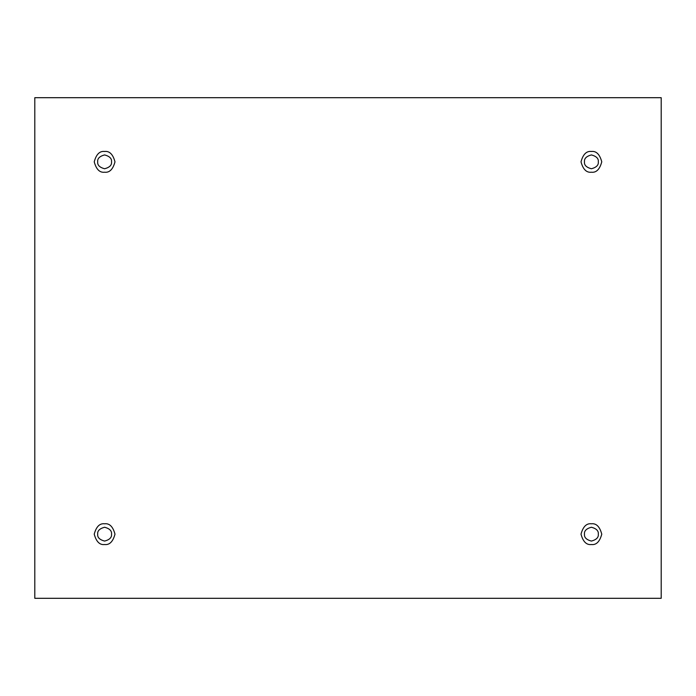 <?xml version="1.0" encoding="UTF-8"?>
<svg xmlns="http://www.w3.org/2000/svg" width="696" height="696" viewBox="0 0 696 696"><rect width="100%" height="100%" fill="white"/><g stroke="black" fill="none" stroke-linecap="round" stroke-linejoin="round"><path stroke-width="0.52" stroke-dasharray="3.48 2.61" d="M104.609 151.467C109.516 150.875 112.978 154.329 114.988 161.837C112.978 169.346 109.516 172.808 104.609 172.216C109.516 172.808 112.978 169.346 114.988 161.837C112.978 154.329 109.516 150.875 104.609 151.467C99.702 150.875 96.248 154.329 94.23 161.837C96.248 169.346 99.702 172.808 104.609 172.216C99.702 172.808 96.248 169.346 94.23 161.837C96.248 154.329 99.702 150.875 104.609 151.467M111.525 161.837C111.917 165.109 109.611 167.414 104.609 168.763C99.606 167.414 97.301 165.109 97.692 161.837C97.301 165.109 99.606 167.414 104.609 168.763C109.611 167.414 111.917 165.109 111.525 161.837C111.917 158.566 109.611 156.261 104.609 154.921C99.606 156.261 97.301 158.566 97.692 161.837C97.301 158.566 99.606 156.261 104.609 154.921C109.611 156.261 111.917 158.566 111.525 161.837M591.391 151.467C596.298 150.875 599.752 154.329 601.77 161.837C599.752 169.346 596.298 172.808 591.391 172.216C596.298 172.808 599.752 169.346 601.77 161.837C599.752 154.329 596.298 150.875 591.391 151.467C586.484 150.875 583.022 154.329 581.012 161.837C583.022 169.346 586.484 172.808 591.391 172.216C586.484 172.808 583.022 169.346 581.012 161.837C583.022 154.329 586.484 150.875 591.391 151.467M598.308 161.837C598.699 165.109 596.394 167.414 591.391 168.763C586.389 167.414 584.083 165.109 584.475 161.837C584.083 165.109 586.389 167.414 591.391 168.763C596.394 167.414 598.699 165.109 598.308 161.837C598.699 158.566 596.394 156.261 591.391 154.921C586.389 156.261 584.083 158.566 584.475 161.837C584.083 158.566 586.389 156.261 591.391 154.921C596.394 156.261 598.699 158.566 598.308 161.837M591.391 523.784C596.298 523.192 599.752 526.654 601.77 534.163C599.752 541.671 596.298 545.125 591.391 544.533C596.298 545.125 599.752 541.671 601.77 534.163C599.752 526.654 596.298 523.192 591.391 523.784C586.484 523.192 583.022 526.654 581.012 534.163C583.022 541.671 586.484 545.125 591.391 544.533C586.484 545.125 583.022 541.671 581.012 534.163C583.022 526.654 586.484 523.192 591.391 523.784M598.308 534.163C598.699 537.434 596.394 539.739 591.391 541.079C586.389 539.739 584.083 537.434 584.475 534.163C584.083 537.434 586.389 539.739 591.391 541.079C596.394 539.739 598.699 537.434 598.308 534.163C598.699 530.891 596.394 528.586 591.391 527.237C586.389 528.586 584.083 530.891 584.475 534.163C584.083 530.891 586.389 528.586 591.391 527.237C596.394 528.586 598.699 530.891 598.308 534.163M104.609 523.784C109.516 523.192 112.978 526.654 114.988 534.163C112.978 541.671 109.516 545.125 104.609 544.533C109.516 545.125 112.978 541.671 114.988 534.163C112.978 526.654 109.516 523.192 104.609 523.784C99.702 523.192 96.248 526.654 94.23 534.163C96.248 541.671 99.702 545.125 104.609 544.533C99.702 545.125 96.248 541.671 94.23 534.163C96.248 526.654 99.702 523.192 104.609 523.784M111.525 534.163C111.917 537.434 109.611 539.739 104.609 541.079C99.606 539.739 97.301 537.434 97.692 534.163C97.301 537.434 99.606 539.739 104.609 541.079C109.611 539.739 111.917 537.434 111.525 534.163C111.917 530.891 109.611 528.586 104.609 527.237C99.606 528.586 97.301 530.891 97.692 534.163C97.301 530.891 99.606 528.586 104.609 527.237C109.611 528.586 111.917 530.891 111.525 534.163M661.2 97.692L34.8 97.692L34.8 598.308L661.2 598.308L661.2 97.692L661.2 598.308L34.8 598.308L34.8 97.692L661.2 97.692"/><path stroke-width="1.04" d="M104.609 172.216C109.516 172.808 112.978 169.346 114.988 161.837C112.978 154.329 109.516 150.875 104.609 151.467C109.516 150.875 112.978 154.329 114.988 161.837C112.978 169.346 109.516 172.808 104.609 172.216C99.702 172.808 96.248 169.346 94.23 161.837C96.248 154.329 99.702 150.875 104.609 151.467C99.702 150.875 96.248 154.329 94.23 161.837C96.248 169.346 99.702 172.808 104.609 172.216M97.692 161.837C97.301 165.109 99.606 167.414 104.609 168.763C109.611 167.414 111.917 165.109 111.525 161.837C111.917 158.566 109.611 156.261 104.609 154.921C99.606 156.261 97.301 158.566 97.692 161.837C97.301 158.566 99.606 156.261 104.609 154.921C109.611 156.261 111.917 158.566 111.525 161.837C111.917 165.109 109.611 167.414 104.609 168.763C99.606 167.414 97.301 165.109 97.692 161.837M591.391 172.216C596.298 172.808 599.752 169.346 601.77 161.837C599.752 154.329 596.298 150.875 591.391 151.467C596.298 150.875 599.752 154.329 601.77 161.837C599.752 169.346 596.298 172.808 591.391 172.216C586.484 172.808 583.022 169.346 581.012 161.837C583.022 154.329 586.484 150.875 591.391 151.467C586.484 150.875 583.022 154.329 581.012 161.837C583.022 169.346 586.484 172.808 591.391 172.216M584.475 161.837C584.083 165.109 586.389 167.414 591.391 168.763C596.394 167.414 598.699 165.109 598.308 161.837C598.699 158.566 596.394 156.261 591.391 154.921C586.389 156.261 584.083 158.566 584.475 161.837C584.083 158.566 586.389 156.261 591.391 154.921C596.394 156.261 598.699 158.566 598.308 161.837C598.699 165.109 596.394 167.414 591.391 168.763C586.389 167.414 584.083 165.109 584.475 161.837M591.391 544.533C596.298 545.125 599.752 541.671 601.77 534.163C599.752 526.654 596.298 523.192 591.391 523.784C596.298 523.192 599.752 526.654 601.77 534.163C599.752 541.671 596.298 545.125 591.391 544.533C586.484 545.125 583.022 541.671 581.012 534.163C583.022 526.654 586.484 523.192 591.391 523.784C586.484 523.192 583.022 526.654 581.012 534.163C583.022 541.671 586.484 545.125 591.391 544.533M584.475 534.163C584.083 537.434 586.389 539.739 591.391 541.079C596.394 539.739 598.699 537.434 598.308 534.163C598.699 530.891 596.394 528.586 591.391 527.237C586.389 528.586 584.083 530.891 584.475 534.163C584.083 530.891 586.389 528.586 591.391 527.237C596.394 528.586 598.699 530.891 598.308 534.163C598.699 537.434 596.394 539.739 591.391 541.079C586.389 539.739 584.083 537.434 584.475 534.163M104.609 544.533C109.516 545.125 112.978 541.671 114.988 534.163C112.978 526.654 109.516 523.192 104.609 523.784C109.516 523.192 112.978 526.654 114.988 534.163C112.978 541.671 109.516 545.125 104.609 544.533C99.702 545.125 96.248 541.671 94.23 534.163C96.248 526.654 99.702 523.192 104.609 523.784C99.702 523.192 96.248 526.654 94.23 534.163C96.248 541.671 99.702 545.125 104.609 544.533M97.692 534.163C97.301 537.434 99.606 539.739 104.609 541.079C109.611 539.739 111.917 537.434 111.525 534.163C111.917 530.891 109.611 528.586 104.609 527.237C99.606 528.586 97.301 530.891 97.692 534.163C97.301 530.891 99.606 528.586 104.609 527.237C109.611 528.586 111.917 530.891 111.525 534.163C111.917 537.434 109.611 539.739 104.609 541.079C99.606 539.739 97.301 537.434 97.692 534.163M34.8 97.692L661.2 97.692L661.2 598.308L34.8 598.308L34.8 97.692L34.8 598.308L661.2 598.308L661.2 97.692L34.8 97.692"/></g></svg>
